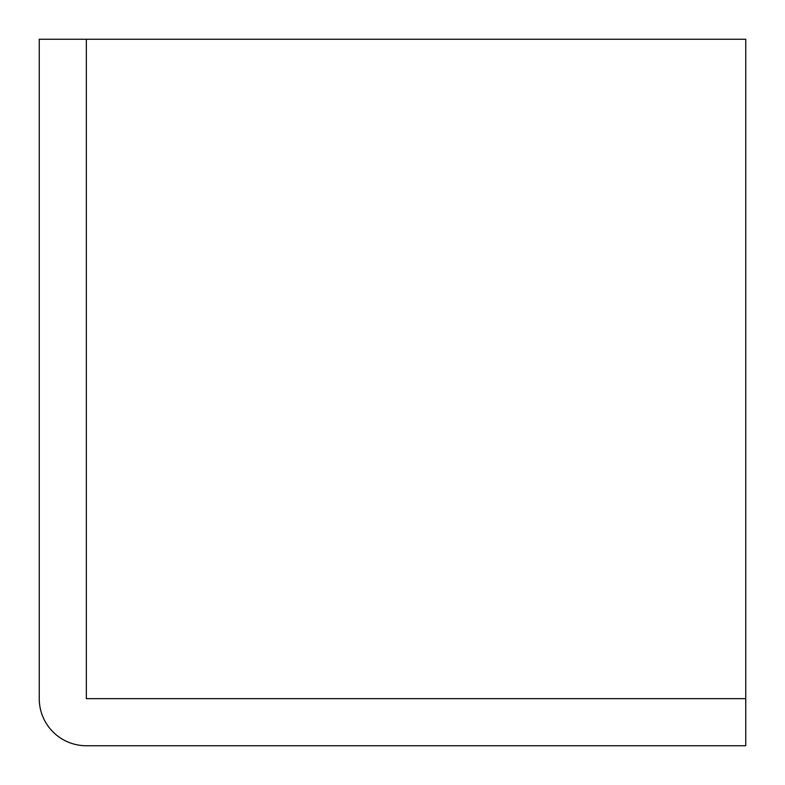 <?xml version="1.0" encoding="UTF-8"?>
<svg xmlns="http://www.w3.org/2000/svg" width="785" height="785" viewBox="0 0 785 785"><rect width="100%" height="100%" fill="white"/><g stroke="black" fill="none" stroke-linecap="round" stroke-linejoin="round"><path stroke-width="1.18" d="M86.35 745.75A47.1 47.1 0 0 1 39.25 698.65L39.25 39.25L745.75 39.25L745.75 745.75L86.35 745.75M86.35 39.25L86.35 698.65L745.75 698.65"/></g></svg>
